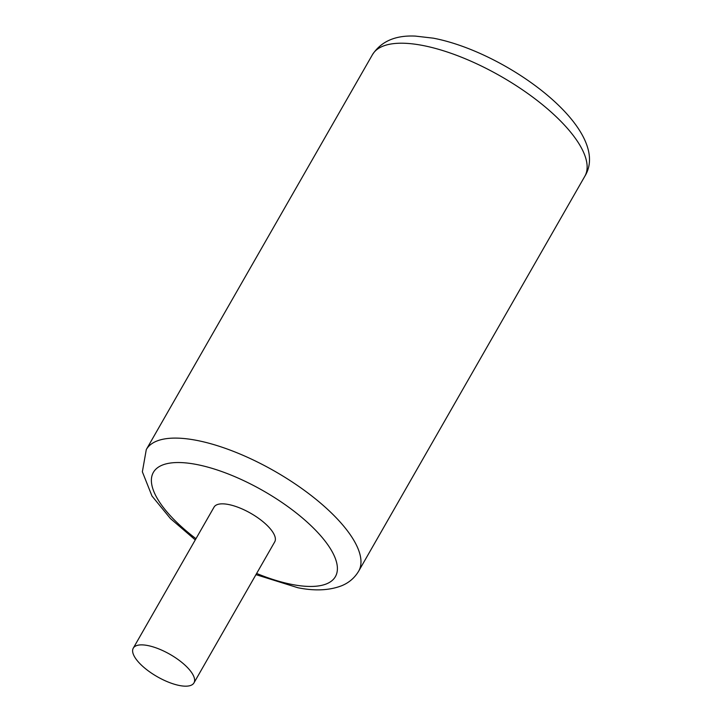 <?xml version="1.0" encoding="UTF-8"?>
<svg xmlns="http://www.w3.org/2000/svg" width="722" height="722" viewBox="0 0 722 722"><rect width="100%" height="100%" fill="white"/><g stroke="black" fill="none" stroke-linecap="round" stroke-linejoin="round"><path stroke-width="1.08" d="M193.956 682.904L274.721 541.87A34.963 12.87 -150.2 0 0 262.257 521.103A34.963 12.87 -150.2 0 0 228.188 504.443A34.963 12.87 -150.2 0 0 214.055 507.115L133.281 648.148A34.963 12.87 -150.2 0 0 145.745 668.906A34.963 12.87 -150.2 0 0 179.814 685.575A34.963 12.87 -150.2 0 0 193.956 682.904A34.963 12.87 -150.2 0 0 181.493 662.137A34.963 12.87 -150.2 0 0 147.423 645.477A34.963 12.87 -150.2 0 0 133.281 648.148M421.937 45.315A122.361 45.044 29.8 0 1 541.184 103.643A122.361 45.044 29.8 0 1 584.802 176.303C613.05 130.673 507.936 52.345 433.245 38.158L415.385 36.1C395.53 35.125 381.216 41.316 372.444 54.682A122.361 45.044 29.8 0 1 421.937 45.315M255.958 574.64L297.843 587.726C314.612 591.128 329.169 590.488 341.515 585.804C348.852 582.844 354.556 577.979 358.644 571.201A122.361 45.044 -150.2 0 0 315.027 498.541A122.361 45.044 -150.2 0 0 195.77 440.203A122.361 45.044 -150.2 0 0 146.286 449.58L372.444 54.682M256.635 573.458A104.88 38.609 -150.2 0 0 292.979 584.649A104.88 38.609 -150.2 0 0 323.7 539.343A104.88 38.609 -150.2 0 0 195.797 464.336A104.88 38.609 -150.2 0 0 195.96 538.702M146.286 449.58L142.36 471.809L151.99 496.023L170.437 518.567L195.283 539.894M358.644 571.201L584.802 176.303"/></g></svg>
